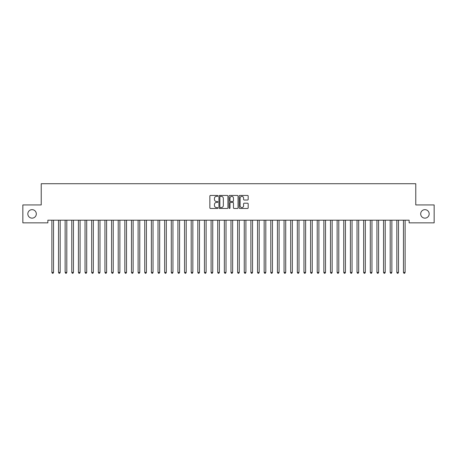 <?xml version="1.0" encoding="UTF-8"?>
<svg xmlns="http://www.w3.org/2000/svg" width="457" height="457" viewBox="0 0 457 457"><rect width="100%" height="100%" fill="white"/><g stroke="black" fill="none" stroke-linecap="round" stroke-linejoin="round"><path stroke-width="0.69" d="M217.886 195.904A0.457 0.457 0 0 0 217.429 195.447L210.511 195.447A0.651 0.651 0 0 0 209.86 196.099L209.86 207.821A0.651 0.651 0 0 0 210.511 208.472L217.429 208.472A0.457 0.457 0 0 0 217.886 208.015A0.457 0.457 0 0 0 217.429 207.558L216.532 207.558A2.085 2.085 0 0 1 214.453 205.473L214.453 204.496A2.085 2.085 0 0 1 216.532 202.411L217.429 202.411A0.457 0.457 0 0 0 217.886 201.96A0.457 0.457 0 0 0 217.429 201.503L216.532 201.503A2.085 2.085 0 0 1 214.453 199.418L214.453 198.441A2.085 2.085 0 0 1 216.532 196.356L217.429 196.356A0.457 0.457 0 0 0 217.886 195.904M420.686 213.899A4.244 4.244 0 0 0 424.93 218.143A4.244 4.244 0 0 0 429.174 213.899A4.244 4.244 0 0 0 424.93 209.654A4.244 4.244 0 0 0 420.686 213.899M27.826 213.899A4.244 4.244 0 0 0 32.07 218.143A4.244 4.244 0 0 0 36.314 213.899A4.244 4.244 0 0 0 32.07 209.654A4.244 4.244 0 0 0 27.826 213.899M247.528 200.035A0.651 0.651 0 0 0 248.18 199.383L248.18 196.099A0.651 0.651 0 0 0 247.528 195.447L239.845 195.447A0.651 0.651 0 0 0 239.194 196.099L239.194 207.821A0.651 0.651 0 0 0 239.845 208.472L247.528 208.472A0.651 0.651 0 0 0 248.18 207.821L248.18 203.845A0.651 0.651 0 0 0 247.528 203.194L244.244 203.194A0.651 0.651 0 0 0 243.592 203.845L243.592 205.816A1.742 1.742 0 0 1 241.85 207.558A1.742 1.742 0 0 1 240.108 205.816L240.108 198.098A1.742 1.742 0 0 1 241.85 196.356A1.742 1.742 0 0 1 243.592 198.098L243.592 199.383A0.651 0.651 0 0 0 244.244 200.035L247.528 200.035M409.141 220.2L47.859 220.2L47.859 222.856L22.85 222.856L22.85 204.942L41.227 204.942L41.227 183.714L415.773 183.714L415.773 204.942L434.15 204.942L434.15 222.856L409.141 222.856L409.141 220.2M227.929 196.099A0.651 0.651 0 0 0 227.278 195.447L219.594 195.447A0.651 0.651 0 0 0 218.943 196.099L218.943 207.821A0.651 0.651 0 0 0 219.594 208.472L227.278 208.472A0.651 0.651 0 0 0 227.929 207.821L227.929 196.099M229.722 195.447L237.406 195.447A0.651 0.651 0 0 1 238.057 196.099L238.057 207.821A0.651 0.651 0 0 1 237.406 208.472L234.115 208.472A0.651 0.651 0 0 1 233.464 207.821L233.464 203.062A0.651 0.651 0 0 0 232.813 202.411L230.631 202.411A0.651 0.651 0 0 0 229.98 203.062L229.98 208.015A0.457 0.457 0 0 1 229.528 208.472A0.457 0.457 0 0 1 229.071 208.015L229.071 196.099A0.651 0.651 0 0 1 229.722 195.447M220.314 196.356A0.457 0.457 0 0 0 219.857 196.813L219.857 207.101A0.457 0.457 0 0 0 220.314 207.558L221.257 207.558A2.085 2.085 0 0 0 223.342 205.473L223.342 198.441A2.085 2.085 0 0 0 221.257 196.356L220.314 196.356M233.464 198.132A1.742 1.742 0 0 0 231.722 196.39A1.742 1.742 0 0 0 229.98 198.132L229.98 200.852A0.651 0.651 0 0 0 230.631 201.503L232.813 201.503A0.651 0.651 0 0 0 233.464 200.852L233.464 198.132M51.784 220.2L51.824 220.297A0.663 0.663 -179.4 0 1 51.875 220.548L51.875 272.423L53.532 272.423L53.532 220.548A0.663 0.663 -179.4 0 1 53.578 220.297L53.618 220.2M53.532 272.423L53.035 273.286L52.372 273.286L51.875 272.423M58.422 220.2L58.462 220.297A0.663 0.663 -179.4 0 1 58.507 220.548L58.507 272.423L60.164 272.423L60.164 220.548A0.663 0.663 -179.4 0 1 60.215 220.297L60.255 220.2M60.164 272.423L59.667 273.286L59.004 273.286L58.507 272.423M65.054 220.2L65.094 220.297A0.663 0.663 -179.4 0 1 65.14 220.548L65.14 272.423L66.802 272.423L66.802 220.548A0.663 0.663 -179.4 0 1 66.848 220.297L66.888 220.2M66.802 272.423L66.299 273.286L65.637 273.286L65.14 272.423M71.686 220.2L71.726 220.297A0.663 0.663 -179.4 0 1 71.778 220.548L71.778 272.423L73.434 272.423L73.434 220.548A0.663 0.663 -179.4 0 1 73.48 220.297L73.52 220.2M73.434 272.423L72.937 273.286L72.275 273.286L71.778 272.423M78.324 220.2L78.358 220.297A0.663 0.663 -179.4 0 1 78.41 220.548L78.41 272.423L80.066 272.423L80.066 220.548A0.663 0.663 -179.4 0 1 80.118 220.297L80.152 220.2M80.066 272.423L79.569 273.286L78.907 273.286L78.41 272.423M84.956 220.2L84.996 220.297A0.663 0.663 -179.4 0 1 85.042 220.548L85.042 272.423L86.699 272.423L86.699 220.548A0.663 0.663 -179.4 0 1 86.75 220.297L86.79 220.2M86.699 272.423L86.202 273.286L85.539 273.286L85.042 272.423M91.589 220.2L91.629 220.297A0.663 0.663 -179.4 0 1 91.674 220.548L91.674 272.423L93.337 272.423L93.337 220.548A0.663 0.663 -179.4 0 1 93.382 220.297L93.422 220.2M93.337 272.423L92.84 273.286L92.171 273.286L91.674 272.423M98.221 220.2L98.261 220.297A0.663 0.663 -179.4 0 1 98.312 220.548L98.312 272.423L99.969 272.423L99.969 220.548A0.663 0.663 -179.4 0 1 100.014 220.297L100.054 220.2M99.969 272.423L99.472 273.286L98.809 273.286L98.312 272.423M104.859 220.2L104.899 220.297A0.663 0.663 -179.4 0 1 104.944 220.548L104.944 272.423L106.601 272.423L106.601 220.548A0.663 0.663 -179.4 0 1 106.652 220.297L106.692 220.2M106.601 272.423L106.104 273.286L105.441 273.286L104.944 272.423M111.491 220.2L111.531 220.297A0.663 0.663 -179.4 0 1 111.577 220.548L111.577 272.423L113.239 272.423L113.239 220.548A0.663 0.663 -179.4 0 1 113.285 220.297L113.325 220.2M113.239 272.423L112.736 273.286L112.074 273.286L111.577 272.423M118.123 220.2L118.163 220.297A0.663 0.663 -179.4 0 1 118.214 220.548L118.214 272.423L119.871 272.423L119.871 220.548A0.663 0.663 -179.4 0 1 119.917 220.297L119.957 220.2M119.871 272.423L119.374 273.286L118.711 273.286L118.214 272.423M124.761 220.2L124.795 220.297A0.663 0.663 -179.4 0 1 124.847 220.548L124.847 272.423L126.503 272.423L126.503 220.548A0.663 0.663 -179.4 0 1 126.555 220.297L126.589 220.2M126.503 272.423L126.006 273.286L125.344 273.286L124.847 272.423M131.393 220.2L131.433 220.297A0.663 0.663 -179.4 0 1 131.479 220.548L131.479 272.423L133.136 272.423L133.136 220.548A0.663 0.663 -179.4 0 1 133.187 220.297L133.227 220.2M133.136 272.423L132.639 273.286L131.976 273.286L131.479 272.423M138.025 220.2L138.065 220.297A0.663 0.663 -179.4 0 1 138.111 220.548L138.111 272.423L139.773 272.423L139.773 220.548A0.663 0.663 -179.4 0 1 139.819 220.297L139.859 220.2M139.773 272.423L139.276 273.286L138.614 273.286L138.111 272.423M144.658 220.2L144.698 220.297A0.663 0.663 -179.4 0 1 144.749 220.548L144.749 272.423L146.406 272.423L146.406 220.548A0.663 0.663 -179.4 0 1 146.451 220.297L146.491 220.2M146.406 272.423L145.909 273.286L145.246 273.286L144.749 272.423M151.296 220.2L151.336 220.297A0.663 0.663 -179.4 0 1 151.381 220.548L151.381 272.423L153.038 272.423L153.038 220.548A0.663 0.663 -179.4 0 1 153.089 220.297L153.129 220.2M153.038 272.423L152.541 273.286L151.878 273.286L151.381 272.423M157.928 220.2L157.968 220.297A0.663 0.663 -179.4 0 1 158.013 220.548L158.013 272.423L159.676 272.423L159.676 220.548A0.663 0.663 -179.4 0 1 159.722 220.297L159.761 220.2M159.676 272.423L159.179 273.286L158.51 273.286L158.013 272.423M164.56 220.2L164.6 220.297A0.663 0.663 -179.4 0 1 164.651 220.548L164.651 272.423L166.308 272.423L166.308 220.548A0.663 0.663 -179.4 0 1 166.354 220.297L166.394 220.2M166.308 272.423L165.811 273.286L165.148 273.286L164.651 272.423M171.198 220.2L171.232 220.297A0.663 0.663 -179.4 0 1 171.284 220.548L171.284 272.423L172.94 272.423L172.94 220.548A0.663 0.663 -179.4 0 1 172.992 220.297L173.026 220.2M172.94 272.423L172.443 273.286L171.781 273.286L171.284 272.423M177.83 220.2L177.87 220.297A0.663 0.663 -179.4 0 1 177.916 220.548L177.916 272.423L179.572 272.423L179.572 220.548A0.663 0.663 -179.4 0 1 179.624 220.297L179.664 220.2M179.572 272.423L179.075 273.286L178.413 273.286L177.916 272.423M184.462 220.2L184.502 220.297A0.663 0.663 -179.4 0 1 184.548 220.548L184.548 272.423L186.21 272.423L186.21 220.548A0.663 0.663 -179.4 0 1 186.256 220.297L186.296 220.2M186.21 272.423L185.713 273.286L185.051 273.286L184.548 272.423M191.095 220.2L191.135 220.297A0.663 0.663 -179.4 0 1 191.186 220.548L191.186 272.423L192.843 272.423L192.843 220.548A0.663 0.663 -179.4 0 1 192.888 220.297L192.928 220.2M192.843 272.423L192.346 273.286L191.683 273.286L191.186 272.423M197.732 220.2L197.772 220.297A0.663 0.663 -179.4 0 1 197.818 220.548L197.818 272.423L199.475 272.423L199.475 220.548A0.663 0.663 -179.4 0 1 199.526 220.297L199.566 220.2M199.475 272.423L198.978 273.286L198.315 273.286L197.818 272.423M204.365 220.2L204.405 220.297A0.663 0.663 -179.4 0 1 204.45 220.548L204.45 272.423L206.113 272.423L206.113 220.548A0.663 0.663 -179.4 0 1 206.158 220.297L206.198 220.2M206.113 272.423L205.616 273.286L204.947 273.286L204.45 272.423M210.997 220.2L211.037 220.297A0.663 0.663 -179.4 0 1 211.088 220.548L211.088 272.423L212.745 272.423L212.745 220.548A0.663 0.663 -179.4 0 1 212.791 220.297L212.831 220.2M212.745 272.423L212.248 273.286L211.585 273.286L211.088 272.423M217.635 220.2L217.675 220.297A0.663 0.663 -179.4 0 1 217.721 220.548L217.721 272.423L219.377 272.423L219.377 220.548A0.663 0.663 -179.4 0 1 219.429 220.297L219.463 220.2M219.377 272.423L218.88 273.286L218.218 273.286L217.721 272.423M224.267 220.2L224.307 220.297A0.663 0.663 -179.4 0 1 224.353 220.548L224.353 272.423L226.015 272.423L226.015 220.548A0.663 0.663 -179.4 0 1 226.061 220.297L226.101 220.2M226.015 272.423L225.512 273.286L224.85 273.286L224.353 272.423M230.899 220.2L230.939 220.297A0.663 0.663 -179.4 0 1 230.985 220.548L230.985 272.423L232.647 272.423L232.647 220.548A0.663 0.663 -179.4 0 1 232.693 220.297L232.733 220.2M232.647 272.423L232.15 273.286L231.488 273.286L230.985 272.423M237.537 220.2L237.571 220.297A0.663 0.663 -179.4 0 1 237.623 220.548L237.623 272.423L239.279 272.423L239.279 220.548A0.663 0.663 -179.4 0 1 239.325 220.297L239.365 220.2M239.279 272.423L238.783 273.286L238.12 273.286L237.623 272.423M244.169 220.2L244.209 220.297A0.663 0.663 -179.4 0 1 244.255 220.548L244.255 272.423L245.912 272.423L245.912 220.548A0.663 0.663 -179.4 0 1 245.963 220.297L246.003 220.2M245.912 272.423L245.415 273.286L244.752 273.286L244.255 272.423M250.802 220.2L250.842 220.297A0.663 0.663 -179.4 0 1 250.887 220.548L250.887 272.423L252.55 272.423L252.55 220.548A0.663 0.663 -179.4 0 1 252.595 220.297L252.635 220.2M252.55 272.423L252.053 273.286L251.384 273.286L250.887 272.423M257.434 220.2L257.474 220.297A0.663 0.663 -179.4 0 1 257.525 220.548L257.525 272.423L259.182 272.423L259.182 220.548A0.663 0.663 -179.4 0 1 259.228 220.297L259.268 220.2M259.182 272.423L258.685 273.286L258.022 273.286L257.525 272.423M264.072 220.2L264.112 220.297A0.663 0.663 -179.4 0 1 264.157 220.548L264.157 272.423L265.814 272.423L265.814 220.548A0.663 0.663 -179.4 0 1 265.865 220.297L265.905 220.2M265.814 272.423L265.317 273.286L264.654 273.286L264.157 272.423M270.704 220.2L270.744 220.297A0.663 0.663 -179.4 0 1 270.79 220.548L270.79 272.423L272.452 272.423L272.452 220.548A0.663 0.663 -179.4 0 1 272.498 220.297L272.538 220.2M272.452 272.423L271.949 273.286L271.287 273.286L270.79 272.423M277.336 220.2L277.376 220.297A0.663 0.663 -179.4 0 1 277.428 220.548L277.428 272.423L279.084 272.423L279.084 220.548A0.663 0.663 -179.4 0 1 279.13 220.297L279.17 220.2M279.084 272.423L278.587 273.286L277.925 273.286L277.428 272.423M283.974 220.2L284.008 220.297A0.663 0.663 -179.4 0 1 284.06 220.548L284.06 272.423L285.716 272.423L285.716 220.548A0.663 0.663 -179.4 0 1 285.768 220.297L285.802 220.2M285.716 272.423L285.219 273.286L284.557 273.286L284.06 272.423M290.606 220.2L290.646 220.297A0.663 0.663 -179.4 0 1 290.692 220.548L290.692 272.423L292.349 272.423L292.349 220.548A0.663 0.663 -179.4 0 1 292.4 220.297L292.44 220.2M292.349 272.423L291.852 273.286L291.189 273.286L290.692 272.423M297.239 220.2L297.279 220.297A0.663 0.663 -179.4 0 1 297.324 220.548L297.324 272.423L298.987 272.423L298.987 220.548A0.663 0.663 -179.4 0 1 299.032 220.297L299.072 220.2M298.987 272.423L298.49 273.286L297.821 273.286L297.324 272.423M303.871 220.2L303.911 220.297A0.663 0.663 -179.4 0 1 303.962 220.548L303.962 272.423L305.619 272.423L305.619 220.548A0.663 0.663 -179.4 0 1 305.664 220.297L305.704 220.2M305.619 272.423L305.122 273.286L304.459 273.286L303.962 272.423M310.509 220.2L310.549 220.297A0.663 0.663 -179.4 0 1 310.594 220.548L310.594 272.423L312.251 272.423L312.251 220.548A0.663 0.663 -179.4 0 1 312.302 220.297L312.342 220.2M312.251 272.423L311.754 273.286L311.091 273.286L310.594 272.423M317.141 220.2L317.181 220.297A0.663 0.663 -179.4 0 1 317.227 220.548L317.227 272.423L318.889 272.423L318.889 220.548A0.663 0.663 -179.4 0 1 318.935 220.297L318.975 220.2M318.889 272.423L318.386 273.286L317.724 273.286L317.227 272.423M323.773 220.2L323.813 220.297A0.663 0.663 -179.4 0 1 323.864 220.548L323.864 272.423L325.521 272.423L325.521 220.548A0.663 0.663 -179.4 0 1 325.567 220.297L325.607 220.2M325.521 272.423L325.024 273.286L324.361 273.286L323.864 272.423M330.411 220.2L330.445 220.297A0.663 0.663 -179.4 0 1 330.497 220.548L330.497 272.423L332.153 272.423L332.153 220.548A0.663 0.663 -179.4 0 1 332.205 220.297L332.239 220.2M332.153 272.423L331.656 273.286L330.994 273.286L330.497 272.423M337.043 220.2L337.083 220.297A0.663 0.663 -179.4 0 1 337.129 220.548L337.129 272.423L338.786 272.423L338.786 220.548A0.663 0.663 -179.4 0 1 338.837 220.297L338.877 220.2M338.786 272.423L338.289 273.286L337.626 273.286L337.129 272.423M343.675 220.2L343.715 220.297A0.663 0.663 -179.4 0 1 343.761 220.548L343.761 272.423L345.423 272.423L345.423 220.548A0.663 0.663 -179.4 0 1 345.469 220.297L345.509 220.2M345.423 272.423L344.926 273.286L344.264 273.286L343.761 272.423M350.308 220.2L350.348 220.297A0.663 0.663 -179.4 0 1 350.399 220.548L350.399 272.423L352.056 272.423L352.056 220.548A0.663 0.663 -179.4 0 1 352.101 220.297L352.141 220.2M352.056 272.423L351.559 273.286L350.896 273.286L350.399 272.423M356.946 220.2L356.986 220.297A0.663 0.663 -179.4 0 1 357.031 220.548L357.031 272.423L358.688 272.423L358.688 220.548A0.663 0.663 -179.4 0 1 358.739 220.297L358.779 220.2M358.688 272.423L358.191 273.286L357.528 273.286L357.031 272.423M363.578 220.2L363.618 220.297A0.663 0.663 -179.4 0 1 363.663 220.548L363.663 272.423L365.326 272.423L365.326 220.548A0.663 0.663 -179.4 0 1 365.372 220.297L365.411 220.2M365.326 272.423L364.829 273.286L364.16 273.286L363.663 272.423M370.21 220.2L370.25 220.297A0.663 0.663 -179.4 0 1 370.301 220.548L370.301 272.423L371.958 272.423L371.958 220.548A0.663 0.663 -179.4 0 1 372.004 220.297L372.044 220.2M371.958 272.423L371.461 273.286L370.798 273.286L370.301 272.423M376.848 220.2L376.882 220.297A0.663 0.663 -179.4 0 1 376.934 220.548L376.934 272.423L378.59 272.423L378.59 220.548A0.663 0.663 -179.4 0 1 378.642 220.297L378.676 220.2M378.59 272.423L378.093 273.286L377.431 273.286L376.934 272.423M383.48 220.2L383.52 220.297A0.663 0.663 -179.4 0 1 383.566 220.548L383.566 272.423L385.222 272.423L385.222 220.548A0.663 0.663 -179.4 0 1 385.274 220.297L385.314 220.2M385.222 272.423L384.725 273.286L384.063 273.286L383.566 272.423M390.112 220.2L390.152 220.297A0.663 0.663 -179.4 0 1 390.198 220.548L390.198 272.423L391.86 272.423L391.86 220.548A0.663 0.663 -179.4 0 1 391.906 220.297L391.946 220.2M391.86 272.423L391.363 273.286L390.701 273.286L390.198 272.423M396.745 220.2L396.785 220.297A0.663 0.663 -179.4 0 1 396.836 220.548L396.836 272.423L398.493 272.423L398.493 220.548A0.663 0.663 -179.4 0 1 398.538 220.297L398.578 220.2M398.493 272.423L397.996 273.286L397.333 273.286L396.836 272.423M403.382 220.2L403.422 220.297A0.663 0.663 -179.4 0 1 403.468 220.548L403.468 272.423L405.125 272.423L405.125 220.548A0.663 0.663 -179.4 0 1 405.176 220.297L405.216 220.2M405.125 272.423L404.628 273.286L403.965 273.286L403.468 272.423"/></g></svg>
